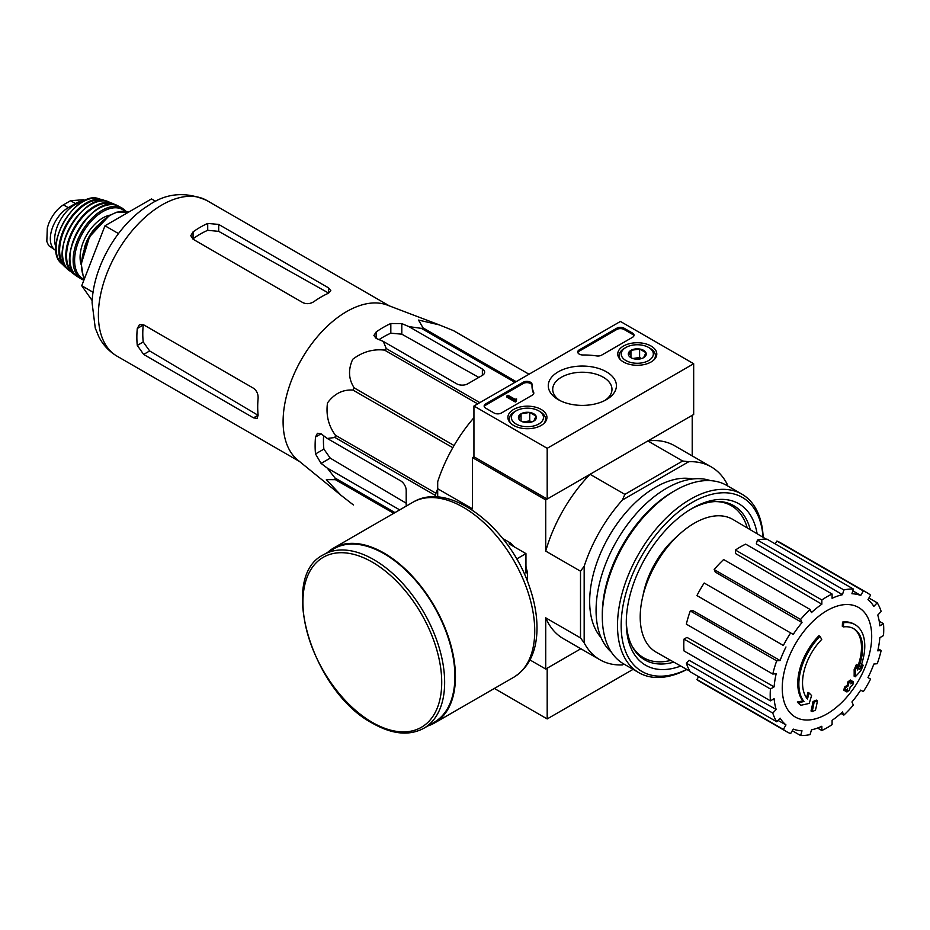 <?xml version="1.0" encoding="UTF-8"?>
<svg xmlns="http://www.w3.org/2000/svg" width="930" height="930" viewBox="0 0 930 930"><rect width="100%" height="100%" fill="white"/><g stroke="black" fill="none" stroke-linecap="round" stroke-linejoin="round"><path stroke-width="1.4" d="M340.903 495.213L297.728 460.025A89.85 51.882 -60 0 1 283.464 429.288A89.85 51.882 -60 0 1 316.572 337.671A89.85 51.882 -60 0 1 387.194 305.063L439.239 324.872L418.512 320.06L423.069 327.906A100.475 58.009 -60 0 0 421.36 328.36L408.921 326.616L401.807 323.605L390.821 323.512A96.697 55.823 120 0 0 376.162 331.964L373.895 335.509L376.162 338.404L383.288 341.415L386.299 348.599A100.475 58.009 -60 0 0 384.59 350.122C373.174 348.785 362.537 351.842 352.702 359.294C348.029 369.733 348.529 379.266 354.225 387.891A100.475 58.009 -60 0 0 352.97 390.065C342.775 389.426 334.277 393.716 327.488 402.934C325.86 415.129 328.511 425.905 335.439 435.252A100.475 58.009 -60 0 0 334.986 437.484L327.255 438.46L321.083 433.81L317.432 433.287L315.514 437.03A96.697 55.823 120 0 0 315.514 453.945L321.083 463.407L327.255 468.069L334.986 477.974A100.475 58.009 -60 0 0 335.439 479.682L326.36 479.636L340.903 495.213L352.97 504.618A100.475 58.009 -60 0 0 353.598 504.99L352.97 504.618M528.996 374.244L453.433 330.615L439.239 324.872M453.433 330.615A100.475 58.009 -60 0 1 454.061 330.964L529.007 374.232M406.201 506.129L406.201 490.389A7.766 4.487 -120 0 0 400.702 480.868L327.255 438.46M327.255 468.069L399.691 509.884M406.201 503.2L330.243 458.13L323.884 449.109A84.932 49.034 120 0 1 323.605 435.705M435.496 496.922L435.496 495.516A100.475 58.009 -60 0 1 435.949 493.272L437.693 488.796M514.918 382.37L421.36 328.36M516.162 381.649L423.069 327.906M479.845 402.62L386.299 348.599M477.683 403.864L384.59 350.122M393.727 513.325L335.439 479.682M394.971 512.604L334.986 477.974M435.496 495.516L334.986 437.484M435.949 493.272L335.439 435.252M452.805 447.702L352.97 390.065M454.061 445.528L354.225 387.891M383.288 341.415L456.735 383.823A7.766 4.487 0 0 0 467.72 383.823L482.368 375.371A7.766 4.487 0 0 0 484.646 372.198A7.766 4.487 0 0 0 482.368 369.024L408.921 326.616M379.068 339.636A84.932 49.034 120 0 1 390.821 333.184L401.807 334.172L478.811 377.417M843.394 626.913L842.301 626.274A181.257 133.013 -100.2 0 0 842.51 622.089L843.603 622.728A46.616 26.912 -60 0 1 855.123 624.704A46.616 26.912 -60 0 1 859.646 669.402A178.514 119.4 -9.5 0 0 863.214 665.241A173.898 140.035 103.8 0 1 860.889 670.635A177.735 118.877 170.5 0 1 855.228 676.796A179.269 83.956 -128 0 0 855.228 670.309A177.409 142.871 -76.2 0 0 857.518 665.02A178.607 83.642 52 0 1 857.681 669.995A42.466 24.517 -60 0 0 853.787 628.727A42.466 24.517 -60 0 0 843.394 626.913A181.257 133.013 -100.2 0 0 843.603 622.728M842.51 622.089A46.616 26.912 -60 0 1 854.019 624.077L855.123 624.704M853.24 628.424A42.466 24.517 -60 0 1 857.6 666.833M855.228 676.796L854.135 676.168A179.269 83.956 -128 0 0 854.135 669.67A177.409 142.871 -76.2 0 0 856.425 664.38L857.518 665.02M854.135 669.67L855.228 670.309M860.982 665.973A178.514 119.4 -9.5 0 0 862.122 664.613L863.214 665.241M800.928 705.254L799.835 704.615A173.898 23.436 -144.5 0 0 797.301 702.022A178.514 83.607 8 0 0 802.892 700.894A46.616 26.912 -60 0 1 818.923 635.713L820.028 636.341A181.257 64.879 45.7 0 1 821.725 639.422A42.466 24.517 -60 0 0 807.438 699A178.607 119.459 -110.5 0 0 809.088 692.978A177.409 23.913 35.5 0 1 811.565 695.512A179.269 119.9 69.5 0 1 809.158 703.394A177.735 83.235 -172 0 1 800.928 705.254A173.898 23.436 -144.5 0 0 798.405 702.662A178.514 83.607 8 0 0 803.985 701.534A46.616 26.912 -60 0 1 820.028 636.341M802.892 700.894L803.985 701.534M797.301 702.022L798.405 702.662M806.508 697.791A178.607 119.459 -110.5 0 0 807.996 692.338L809.088 692.978M812.111 711.624L811.007 710.997A179.327 103.532 -120 0 0 812.994 701.569L814.099 702.208A178.49 103.056 0 0 0 817.435 700.743A179.885 103.858 60 0 1 815.447 710.171A175.712 101.44 180 0 1 812.111 711.624A179.327 103.532 -120 0 0 814.099 702.208M812.994 701.569A178.49 103.056 0 0 0 816.331 700.116L817.435 700.743M844.94 690.839L843.836 690.2A180.385 104.148 -120 0 0 844.475 687.177A177.653 102.567 0 0 0 847.23 685.178A179.885 103.858 -120 0 0 847.823 681.934L848.927 682.562A178.49 103.056 0 0 0 851.45 680.644A179.327 103.532 60 0 1 850.857 683.887A177.653 102.567 0 0 0 853.461 681.795A178.63 103.125 60 0 1 852.822 684.817A176.77 102.056 180 0 1 850.218 686.91A179.327 103.532 60 0 1 849.462 690.06A175.712 101.44 180 0 1 846.939 691.99A179.885 103.858 -120 0 0 847.695 688.828A176.77 102.056 180 0 1 844.94 690.839A180.385 104.148 -120 0 0 845.568 687.816A177.653 102.567 0 0 0 848.334 685.817A179.885 103.858 -120 0 0 848.927 682.562M847.823 681.934A178.49 103.056 0 0 0 850.357 680.004L851.45 680.644M847.23 685.178L848.334 685.817M844.475 687.177L845.568 687.816M846.195 689.932A179.885 103.858 -120 0 1 845.847 691.35L846.939 691.99M851.194 682.12A177.653 102.567 0 0 0 852.357 681.167L853.461 681.795M643.048 595.398A64.484 37.223 -60 0 1 677.087 536.436M693.675 363.735L547.189 448.307L473.94 406.026L620.426 321.454L693.675 363.735L693.675 414.478L547.189 499.05L473.94 456.77L472.475 457.618L545.724 499.898L590.073 474.3A111.344 64.286 120 0 0 545.724 551.106L545.724 499.898M622.426 664.927L623.937 664.055L622.426 664.927A111.344 64.286 120 0 1 599.908 659.754A111.344 64.286 120 0 1 584.168 642.851L584.168 566.265A111.344 64.286 120 0 1 622.426 500.015L624.855 494.376L590.073 474.3M624.855 494.376L682.643 461.013L647.861 440.936L692.211 415.326L692.211 455.898M473.94 417.71A111.344 64.286 120 0 0 437.693 481.694L437.693 488.738L472.475 508.826L472.475 457.618M529.984 659.951L545.724 669.042L580.855 648.756L547.189 668.193L547.189 718.937L633.086 669.344M512.837 545.375A25.191 14.543 60 0 1 514.895 547.224M525.95 566.37A25.191 14.543 60 0 1 526.52 569.079M584.168 642.851L580.506 637.922L580.506 571.194L545.724 551.106M437.693 497.039L437.693 488.738M545.724 669.042L545.724 617.834A111.344 64.286 120 0 0 563.289 638.619L599.908 659.754M580.506 637.922L545.724 617.834M601.082 637.608A93.221 53.824 -60 0 1 608.976 536.412A93.221 53.824 -60 0 1 692.652 478.985M726.993 485.553L726.993 483.809A111.344 64.286 120 0 0 711.252 466.895A111.344 64.286 120 0 0 688.746 461.722L622.426 500.015M682.643 461.013L688.746 461.722M711.252 466.895L674.634 445.761A111.344 64.286 120 0 0 647.861 440.936M580.506 571.194L584.168 566.265M670.751 660.393A87.78 50.685 -60 0 1 643.548 657.742A87.78 50.685 -60 0 1 631.621 645.281M714.577 501.596A87.78 50.685 -60 0 1 731.34 505.699A87.78 50.685 -60 0 1 747.232 527.926M643.548 657.742L639.887 655.627A87.78 50.685 -60 0 1 637.678 654.22M725.342 502.374A87.78 50.685 -60 0 1 727.679 503.583L731.34 505.699M645.827 658.928A88.455 51.069 -60 0 1 640.003 656.464M728.457 503.27A88.455 51.069 -60 0 1 733.503 507.083M826.968 713.926A63.252 36.514 -60 0 1 782.246 688.095A63.252 36.514 -60 0 1 826.968 610.626A63.252 36.514 -60 0 1 871.701 636.457A63.252 36.514 -60 0 1 826.968 713.926M821.841 599.966L821.841 604.209L735.421 553.478L735.421 550.06L821.841 599.966A80.271 46.349 120 0 1 832.094 594.038L832.094 598.292A75.097 43.361 -60 0 1 842.464 594.689L756.311 543.864L757.438 540.051L843.87 589.946L842.464 594.689M810.077 609.464A80.271 46.349 120 0 0 800.602 619.461L714.17 569.567A80.271 46.349 120 0 1 723.645 559.558L810.077 609.464L811.483 612.568A75.097 43.361 -60 0 1 821.841 604.209M800.602 619.461L802.009 622.565L715.31 572.066L714.17 569.567M790.628 632.923A80.271 46.349 120 0 0 783.374 645.478L696.942 595.584A80.271 46.349 120 0 1 704.196 583.017L793.22 634.423A75.097 43.361 -60 0 1 802.009 622.565M783.374 645.478L699.035 596.793M780.107 660.509L776.701 660.846L690.281 610.952L693.013 610.685L780.107 660.509A75.097 43.361 -60 0 1 785.978 646.978M776.701 660.846A80.271 46.349 120 0 0 772.784 674.052L776.178 673.715A75.097 43.361 -60 0 0 774.12 686.875L770.435 688.99A80.271 46.349 120 0 0 770.435 700.836L774.12 698.709A75.097 43.361 -60 0 0 776.178 709.485L772.784 713.077A80.271 46.349 120 0 0 776.701 721.75L780.107 718.158A75.097 43.361 -60 0 0 785.978 724.912L783.374 729.422A80.271 46.349 120 0 0 786.838 731.794A80.271 46.349 120 0 0 790.628 733.607L793.22 729.097A75.097 43.361 -60 0 0 802.009 730.806L800.602 735.537A80.271 46.349 120 0 0 810.077 734.607L811.483 729.864A75.097 43.361 -60 0 0 821.841 726.26L821.841 730.515A80.271 46.349 120 0 0 832.094 724.598L832.094 720.343A75.097 43.361 -60 0 0 842.464 711.985L843.87 715.089A80.271 46.349 120 0 0 853.345 705.091L851.927 701.987A75.097 43.361 -60 0 0 860.715 690.13L863.319 691.629A80.271 46.349 120 0 0 870.573 679.074L867.969 677.575A75.097 43.361 -60 0 0 873.84 664.043L877.234 663.706A80.271 46.349 120 0 0 881.163 650.5L877.757 650.837A75.097 43.361 -60 0 0 879.827 637.678L883.5 635.562A80.271 46.349 120 0 0 883.5 623.716L879.827 625.844A75.097 43.361 -60 0 0 877.757 615.067L881.163 611.475A80.271 46.349 120 0 0 877.234 602.803L873.84 606.395A75.097 43.361 -60 0 0 867.969 599.641L870.573 595.13A80.271 46.349 120 0 0 867.109 592.759A80.271 46.349 120 0 0 863.319 590.945L860.715 595.456L852.81 590.783M757.438 540.051A80.271 46.349 120 0 1 766.913 539.109L853.345 589.016L851.927 593.747A75.097 43.361 -60 0 1 860.715 595.456M853.345 589.016A80.271 46.349 120 0 0 843.87 589.946M689.874 671.181L656.301 652.244A76.644 44.256 -60 0 1 656.08 563.615A76.644 44.256 -60 0 1 732.945 519.486L766.134 539.098M777.98 720.401L785.978 724.912M772.784 713.077L686.352 663.171L689.084 660.288L776.178 709.485M770.435 688.99L684.015 639.096L686.968 637.387L774.12 686.875M684.015 639.096A80.271 46.349 120 0 0 684.015 650.942L770.435 700.836M690.281 610.952A80.271 46.349 120 0 0 686.352 624.158L772.784 674.052M735.421 550.06A80.271 46.349 120 0 1 745.674 544.143L832.094 594.038M867.109 592.759L780.677 542.864A80.271 46.349 120 0 0 776.887 541.051L863.319 590.945M776.887 541.051L775.236 543.922M868.911 598.002L877.234 602.803M879.234 621.252L883.5 623.716M878.211 648.791L881.163 650.5M840.918 713.391L843.87 715.089M817.575 728.051L821.841 730.515M792.279 730.736L800.602 735.537M698.604 676.656L696.942 679.516L783.374 729.422M696.942 679.516A80.271 46.349 120 0 0 700.406 681.899L786.838 731.794M686.352 663.171A80.271 46.349 120 0 0 690.281 671.844L776.701 721.75M155.74 201.368L151.497 198.927L104.985 225.781L81.735 285.731L92.198 300.623M81.735 285.731L93.081 292.276M104.985 225.781L118.47 233.57M302.924 302.669L193.068 239.231L190.79 235.709L193.068 231.872A89.85 51.882 120 0 1 207.716 223.421L218.701 224.432L328.557 287.87L330.836 290.683L328.557 293.183A89.85 51.882 -60 0 0 313.91 301.646C310.271 303.924 306.609 304.261 302.924 302.669M193.068 231.872L193.068 238.778A81.468 47.035 120 0 1 207.716 230.315L218.701 231.361L328.557 293.043L328.557 287.87M137.28 328.499L143.243 325.058A81.468 47.035 120 0 0 143.243 341.973L149.649 350.959L258.005 415.257L253.506 417.849L257.087 418.419L258.122 415.187A89.85 51.882 -60 0 1 258.122 398.273C258.273 393.983 256.738 390.647 253.506 388.252L143.65 324.826L139.453 324.617L137.28 328.499A89.85 51.882 120 0 0 137.28 345.414L143.65 354.423L149.649 350.959M253.506 417.849L143.65 354.423M527.415 581.227L527.415 572.206L525.95 573.054L525.95 553.606L509.105 543.876L510.57 543.027L502.758 538.517M516.662 558.965L525.95 553.606M527.415 572.206A38.328 22.122 -120 0 0 525.95 567.358M514.034 546.724A38.328 22.122 -120 0 0 510.57 543.027M423.894 728.237L434.147 722.319A100.208 57.858 -120 0 0 434.147 606.604A100.208 57.858 -120 0 0 333.94 548.747L323.687 554.664C277.524 576.612 312.352 692.013 372.756 723.377C392.309 734.421 409.363 736.037 423.894 728.237A100.208 57.858 -120 0 0 423.894 612.521A100.208 57.858 -120 0 0 323.687 554.664M427.893 725.923A100.986 58.311 -120 0 0 434.531 722.994A100.986 58.311 -120 0 0 434.531 606.383A100.986 58.311 -120 0 0 333.545 548.072A100.986 58.311 -120 0 0 327.686 552.35M494.365 688.444L547.189 718.937M651.081 346.041A19.518 11.276 180 0 1 656.801 354.156A19.518 11.276 180 0 1 637.271 365.281A19.518 11.276 180 0 1 617.753 354.156A19.518 11.276 180 0 1 629.691 343.623A19.518 11.276 180 0 1 651.081 346.041M541.214 409.467A19.518 11.276 180 0 1 546.933 417.582A19.518 11.276 180 0 1 527.415 428.718A19.518 11.276 180 0 1 507.885 417.582A19.518 11.276 180 0 1 519.824 407.049A19.518 11.276 180 0 1 541.214 409.467M606.43 371.814A34.073 19.67 180 0 1 606.43 399.633A34.073 19.67 180 0 1 558.256 399.633A34.073 19.67 180 0 1 558.256 371.814A34.073 19.67 180 0 1 606.43 371.814M501.41 413.001A5.185 2.988 180 0 1 494.086 413.001L485.669 408.142A5.185 2.988 180 0 1 484.146 406.026A5.185 2.988 180 0 1 485.669 403.911L523.183 382.242A5.185 2.988 180 0 1 528.833 381.602A5.185 2.988 180 0 1 532.03 384.357A5.185 2.988 180 0 1 532.03 384.404A51.789 29.899 180 0 0 532.018 384.88A51.789 29.899 180 0 0 533.646 392.321A5.185 2.988 180 0 1 533.808 393.053A5.185 2.988 180 0 1 532.286 395.169L501.41 413.001M601.629 355.132A5.185 2.988 180 0 1 596.688 355.923A51.789 29.899 180 0 0 582.994 354.981A5.185 2.988 180 0 1 577.728 351.993A5.185 2.988 180 0 1 579.25 349.878L616.764 328.22A5.185 2.988 180 0 1 624.088 328.22L632.516 333.079A5.185 2.988 180 0 1 634.028 335.195A5.185 2.988 180 0 1 632.516 337.311L601.629 355.132M473.94 456.77L473.94 406.026M547.189 499.05L547.189 448.307M559.93 400.539A29.632 17.112 180 0 1 552.711 389.345A29.632 17.112 180 0 1 570.997 373.535A29.632 17.112 180 0 1 603.303 377.243A29.632 17.112 180 0 1 611.975 389.345A29.632 17.112 180 0 1 604.756 400.539M484.263 406.654A5.185 2.988 180 0 1 485.669 405.178L523.183 383.52A5.185 2.988 180 0 1 528.705 382.835A5.185 2.988 180 0 1 532.018 385.473M533.692 393.692A5.185 2.988 180 0 0 533.646 393.588A51.789 29.899 180 0 1 532.018 386.148L532.018 384.88M516.429 400.109L516.429 401.376L515.325 402.004L516.603 398.935L514.999 399.284L508.001 395.238L506.908 395.878L515.325 400.737M516.603 398.935L516.429 400.319M515.325 402.004L506.908 397.145L506.908 395.878M577.844 352.633A5.185 2.988 180 0 1 579.25 351.145L616.764 329.487A5.185 2.988 180 0 1 624.088 329.487L632.516 334.347A5.185 2.988 180 0 1 633.911 335.835M518.742 418.779A8.975 5.173 180 0 1 521.067 413.78A8.975 5.173 180 0 1 529.728 412.443A8.975 5.173 180 0 1 536.075 416.105L533.75 421.104A8.975 5.173 180 0 1 525.09 422.441A8.975 5.173 180 0 1 521.067 421.104A8.975 5.173 180 0 1 518.742 418.779L521.067 413.78L529.728 412.443L536.075 416.105A8.975 5.173 180 0 1 533.75 421.104M540.225 411.734L538.761 410.886A16.054 9.265 180 0 1 538.761 423.999A16.054 9.265 180 0 1 516.057 423.999A16.054 9.265 180 0 1 516.057 410.886A16.054 9.265 180 0 1 538.761 410.886L540.225 411.734A18.123 10.463 180 0 1 545.538 419.128A18.123 10.463 180 0 1 543.911 423.476M510.919 423.476A18.123 10.463 180 0 1 509.28 419.128A18.123 10.463 180 0 1 514.592 411.734L516.057 410.886M523.381 422.069A7.766 4.487 180 0 1 525.404 421.569L522.974 421.941M531.658 421.999L529.728 420.895L525.404 421.569A7.766 4.487 180 0 1 531.449 422.069M529.728 420.895L529.728 412.443M521.067 421.023L521.067 413.78M628.61 355.353A8.975 5.173 180 0 1 630.935 350.354A8.975 5.173 180 0 1 639.596 349.006A8.975 5.173 180 0 1 645.943 352.668L643.618 357.678A8.975 5.173 180 0 1 634.958 359.015A8.975 5.173 180 0 1 630.935 357.678A8.975 5.173 180 0 1 628.61 355.353L630.935 350.354L639.596 349.006L645.943 352.668A8.975 5.173 180 0 1 643.618 357.678M650.093 348.308L648.629 347.46A16.054 9.265 180 0 1 648.629 360.561A16.054 9.265 180 0 1 625.925 360.561A16.054 9.265 180 0 1 625.925 347.46A16.054 9.265 180 0 1 648.629 347.46L650.093 348.308A18.123 10.463 180 0 1 655.406 355.702A18.123 10.463 180 0 1 653.767 360.038M620.775 360.038A18.123 10.463 180 0 1 619.148 355.702A18.123 10.463 180 0 1 624.46 348.308L625.925 347.46M633.237 358.643A7.766 4.487 180 0 1 635.26 358.143L632.83 358.515M641.514 358.573L639.596 357.469L635.26 358.143A7.766 4.487 180 0 1 641.305 358.643M639.596 357.469L639.596 349.006M630.935 357.597L630.935 350.354M686.747 669.414A100.475 58.009 -60 0 1 621.182 623.367A100.475 58.009 -60 0 1 690.386 503.514A100.475 58.009 -60 0 1 763.042 537.273M680.76 666.043A93.221 53.824 -60 0 1 626.285 622.53A93.221 53.824 -60 0 1 692.199 508.361A93.221 53.824 -60 0 1 757.125 533.774M686.875 669.484A103.056 59.508 -60 0 1 638.84 672.669A103.056 59.508 -60 0 1 638.84 553.664A103.056 59.508 -60 0 1 741.908 494.156A103.056 59.508 -60 0 1 763.17 537.342M638.84 672.669L623.646 663.892A103.056 59.508 -60 0 1 602.303 616.718A103.056 59.508 -60 0 1 675.18 490.494A103.056 59.508 -60 0 1 726.702 485.39L741.908 494.156M602.303 616.718L602.303 613.963A99.696 57.555 -60 0 1 672.797 491.865L675.18 490.494M611.429 652.221A99.696 57.555 -60 0 1 616.718 540.888A99.696 57.555 -60 0 1 710.485 480.647M673.82 662.125A89.013 51.394 -60 0 1 644.723 659.847A89.013 51.394 -60 0 1 626.308 620.787M690.699 509.245A89.013 51.394 -60 0 1 733.735 505.664A89.013 51.394 -60 0 1 750.254 529.716M56.079 250.612A25.377 14.648 -60 0 1 55.591 250.344L48.662 245.59L46.814 241.463L47.302 228.024L48.662 223.7C52.185 215.272 57.102 208.983 63.414 204.844L70.552 200.717L83.642 199.718L85.025 200.496M55.591 250.344A25.377 14.648 -60 0 1 51.696 230.012A25.377 14.648 -60 0 1 68.274 207.657L75.423 203.531A25.377 14.648 -60 0 1 83.828 201.089M55.963 247.182A28.481 16.449 -60 0 1 60.531 219.782A28.481 16.449 -60 0 1 81.98 202.124M321.083 463.407L330.243 458.13M482.368 375.371L482.368 369.024M401.807 334.172L401.807 323.605M117.006 356.144A89.85 51.882 -60 0 1 117.006 252.379A89.85 51.882 -60 0 1 206.867 200.508C185.837 191.324 166.424 192.94 148.614 205.344C117.238 224.63 93.023 267.433 92.093 302.866L95.267 328.116L98.894 336.881C103.125 345.065 109.159 351.494 117.006 356.144L299.611 461.571M315.514 453.945L323.884 449.109M315.514 437.03L321.083 433.81M390.821 333.184L390.821 323.512M376.162 338.404L376.162 331.964M218.701 231.361L218.701 224.432M207.716 230.315L207.716 223.421M137.28 345.414L143.243 341.973M372.325 722.424A98.138 56.66 -120 0 0 432.427 636.934A98.138 56.66 -120 0 0 312.224 567.533A98.138 56.66 -120 0 0 372.325 722.424M434.531 722.994L513.825 677.214A100.986 58.311 -120 0 0 513.825 560.604A100.986 58.311 -120 0 0 412.827 502.293L333.545 548.072M485.669 405.178L485.669 403.911M523.183 383.52L523.183 382.242M533.646 393.588L533.646 392.321M516.057 399.888L516.057 399.261M632.516 334.347L632.516 333.079M624.088 329.487L624.088 328.22M616.764 329.487L616.764 328.22M579.25 351.145L579.25 349.878M63.414 204.844L68.274 207.657M70.552 200.717L75.423 203.531M84.56 278.419A40.908 23.622 -60 0 1 92.372 233.023A40.908 23.622 -60 0 1 128.642 212.121L117.017 212.087L109.345 215.528L89.536 236.778L81.259 263.981L83.072 275.571L84.525 278.523M84.212 248.473A30.039 17.345 -60 0 1 97.232 225.932M81.247 264.887A32.108 18.542 -60 0 1 86.734 234.906A32.108 18.542 -60 0 1 109.961 215.167M84.188 279.384A39.874 23.018 -60 0 1 83.421 231.71A39.874 23.018 -60 0 1 124.98 211.273M83.863 280.232L81.48 279.116A40.908 23.622 -60 0 1 81.596 231.942A40.908 23.622 -60 0 1 122.388 208.25L118.494 206.169A40.792 23.552 -60 0 0 78.353 230.07A40.792 23.552 -60 0 0 77.725 276.78L77.725 276.78C51.452 262.806 93.256 190.406 118.494 206.169M69.948 256.738A40.269 23.25 -60 0 1 97.243 209.448M74.412 273.792A39.839 23.006 -60 0 1 74.819 228.024A39.839 23.006 -60 0 1 114.251 204.798M115.704 205.112L108.578 201.798A39.769 22.959 -60 0 0 70.773 225.688A39.769 22.959 -60 0 0 68.983 270.374L75.411 274.896A40.362 23.297 -60 0 1 72.877 273.408A40.362 23.297 -60 0 1 74.156 227.641A40.362 23.297 -60 0 1 113.146 203.658A40.362 23.297 -60 0 1 115.692 205.1M62.891 248.031A39.258 22.669 -60 0 1 86.176 207.704M65.891 266.887A38.27 22.099 -60 0 1 67.541 223.828A38.27 22.099 -60 0 1 104.009 200.868M66.844 268.2A38.781 22.39 -60 0 1 64.507 266.468A38.781 22.39 -60 0 1 66.855 223.433A38.781 22.39 -60 0 1 102.951 199.869A38.781 22.39 -60 0 1 105.625 201.031M66.855 268.224L61.206 263.283A37.805 21.832 -60 0 1 63.949 221.758A37.805 21.832 -60 0 1 98.545 198.613L105.648 201.031M389.472 305.935L206.867 200.508M513.825 677.214C528.856 667.659 536.575 651.732 536.994 629.447C537.168 615.986 534.692 601.861 529.565 587.051C510.21 528.17 449.609 479.752 412.827 502.293M509.28 419.128L509.28 421.627M545.538 419.128L545.538 421.627M619.148 355.702L619.148 358.201M655.406 355.702L655.406 358.201M126.306 211.47L122.388 208.25M81.48 279.116L77.725 276.78M68.983 270.374C46.384 255.192 84.13 189.825 108.578 201.798M61.206 263.283C42.408 247.299 75.307 190.313 98.545 198.613M47.302 228.024L46.814 241.463"/></g></svg>
